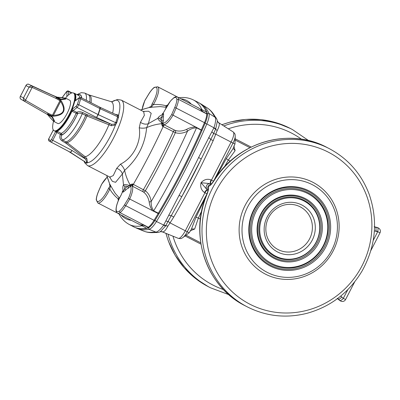 <?xml version="1.0" encoding="UTF-8"?>
<svg xmlns="http://www.w3.org/2000/svg" width="400" height="400" viewBox="0 0 400 400"><rect width="100%" height="100%" fill="white"/><g stroke="black" fill="none" stroke-linecap="round" stroke-linejoin="round"><path stroke-width="0.6" d="M275.5 256.06A31.005 29.73 -62.6 0 1 275.455 256.035A31.005 29.73 -62.6 0 1 263.33 214.825A31.005 29.73 -62.6 0 1 303.99 200.98A31.005 29.73 -62.6 0 1 316.13 242.16A31.005 29.73 -62.6 0 1 275.5 256.06M277.6 251.995A26.435 25.345 -62.6 0 1 276.275 206.695A26.435 25.345 -62.6 0 1 315.295 226.825A26.435 25.345 -62.6 0 1 277.6 251.995M270.325 266.09A42.295 40.555 -62.6 0 1 268.21 193.61A42.295 40.555 -62.6 0 1 330.635 225.815A42.295 40.555 -62.6 0 1 270.325 266.09M267.11 272.32A49.305 47.275 -62.6 0 1 264.645 187.825A49.305 47.275 -62.6 0 1 337.415 225.37A49.305 47.275 -62.6 0 1 267.11 272.32M274.245 258.49A33.745 32.355 -62.6 0 1 272.56 200.665A33.745 32.355 -62.6 0 1 322.36 226.36A33.745 32.355 -62.6 0 1 274.245 258.49M271.685 263.455A39.325 37.705 -62.6 0 1 269.72 196.06A39.325 37.705 -62.6 0 1 327.76 226.005A39.325 37.705 -62.6 0 1 271.685 263.455M233.9 145.885L235.1 150.675L228.295 160.08L224.4 166.965M215.275 178.555L226.355 158.455A3.565 0.615 -150.3 0 0 228.295 160.08L230.325 161.125M235.1 150.675L233.16 148.22L234.975 144.03L235.23 136.295A8.195 2.33 117.3 0 1 233.01 143.07L213.55 181.16M199.97 103.44A188.765 53.615 117.3 0 1 201.67 104.38A188.765 53.615 117.3 0 1 208.895 113.365A14.115 4.01 117.3 0 1 206.825 123.92A225.6 64.075 117.3 0 1 156.45 221.52A14.115 4.01 117.3 0 1 149.05 229.315A188.765 53.615 117.3 0 1 137.605 228.62A188.765 53.615 117.3 0 1 135.855 227.78M158.33 232.41A4.75 4.395 -98.7 0 1 158.23 232.43L160.155 231.84L165.51 226.055L181.905 196.46A4.75 0.435 -151.2 0 1 181.905 196.46A221.49 62.905 117.3 0 0 201.135 159.195A4.75 0.43 -154.2 0 0 201.14 159.185A4.75 0.43 -154.2 0 0 198.605 157.52L213.915 127.785C215.55 122.935 216.005 119.5 215.28 117.485L212.97 113.98A188.16 53.44 -62.7 0 0 207.29 107.96L201.67 104.38M216.8 119.14A4.75 4.39 153.4 0 0 216.755 119.05L217.39 120.95L215.775 128.675L213.65 133.58L201.14 159.185L181.905 196.46A4.75 0.435 -151.2 0 1 179.075 195.36L163.71 225.06C160.7 229.2 158.17 231.56 156.105 232.135L151.915 232.275A188.16 53.44 117.3 0 1 143.785 231.125L137.605 228.62M204.545 192.56C201.295 190.305 200.115 187.02 201.01 182.715C204.005 179.49 207.36 178.55 211.085 179.89A3.565 1.305 -62.7 0 0 210.61 183.66L201.01 182.715L207.34 189.995A3.565 1.305 -62.7 0 0 204.545 192.56L204.935 192.76L185.315 230.77L170.03 222.885L173.735 217.08L171.43 215.685A4.75 1.065 -155.4 0 1 168.675 215.09M218.77 122.765L219.085 123.12C219.685 124.455 219.06 126.915 217.21 130.495L213.22 140.58C201.315 166.725 188.155 192.23 173.735 217.08M265.42 274.12A51.685 49.555 -62.6 0 1 262.835 185.555A51.685 49.555 -62.6 0 1 339.115 224.91A51.685 49.555 -62.6 0 1 265.42 274.12M211.18 184.48L210.55 184.66C211.125 184.375 212.41 182.785 214.395 179.9L214.53 179.955C211.74 184.335 209.6 186.48 208.1 186.38C209.045 187.55 208.54 190.54 206.585 195.35L206.46 195.27C189 236.06 206.75 286.965 245.125 305.76A89.11 85.44 -62.6 0 1 206.585 195.35M275.4 256.005A31.005 29.73 117.4 0 0 275.405 256.005A31.005 29.73 117.4 0 1 275.355 255.98A31.005 29.73 117.4 0 1 263.225 214.775A31.005 29.73 117.4 0 1 303.89 200.925A31.005 29.73 117.4 0 1 303.94 200.95M180.74 198.575L181.755 196.72M202.19 157.015L201.27 158.915M208.665 137.61A4.75 1.065 -150 0 1 210.745 139.51L213.22 140.58M211.95 132.005A4.75 1.245 -148.6 0 1 213.65 133.58A4.75 0.28 -161.2 0 1 215.805 134.2L231.09 142.085A9.965 2.83 -62.7 0 0 233.21 131.96L218.81 122.785L217.635 121.58A4.75 4.51 150.9 0 0 219.085 123.12M207.29 107.96C210.145 109.81 212.495 112.28 214.345 115.38L214.345 115.38A4.75 4.49 148.9 0 0 212.97 113.98M214.345 115.38L216.755 119.05A4.75 4.39 153.4 0 0 215.24 117.39L208.895 113.365L207.37 113.815M215.775 128.675A4.75 0.895 -163.2 0 0 213.915 127.785L206.825 123.92L205.06 123.41M217.21 130.495A4.75 1.695 -153.4 0 1 215.6 129.08A4.75 0.985 -160.4 0 0 213.815 128.09M201.715 210.92L198.37 218.06L194.65 229.05L190.05 230.84M191.81 228.69L189.155 232.8L183.005 237.485C181.39 238.29 181.805 238.975 178.3 238.35A9.965 2.83 -62.7 0 0 185.315 230.77L187.235 231.76A8.195 2.33 117.3 0 1 183.005 237.485M200.39 219.1L198.37 218.06A3.565 0.62 24.9 0 0 195.925 217.42L205.87 196.77M162.43 231.915L162.905 231.97C164.34 231.685 165.98 229.755 167.825 226.17L170.03 222.885A4.75 0.275 -144.2 0 1 168.275 221.49A4.75 1.25 -156.8 0 1 166.01 221.015M143.785 231.125C146.92 232.37 150.275 232.855 153.84 232.58L153.84 232.58A4.75 4.49 -94.1 0 1 151.915 232.275M153.84 232.58L158.23 232.43A4.75 4.395 -98.7 0 1 156.01 232.15L149.05 229.315L148.53 227.81M165.51 226.055A4.75 0.895 -142.2 0 1 163.71 225.06L156.45 221.52L155.01 220.38M167.825 226.17A4.75 1.695 -152 0 0 165.74 225.68A4.75 0.99 -145 0 1 163.9 224.8M195.925 217.42L191.525 228.89L194.65 229.05M233.16 148.545L226.355 158.455M80.34 97.6C80.935 97.25 81.07 97.645 80.75 98.79L78.82 104.745L77.12 107.52L73.14 110.46A1.19 0.335 -62.7 0 0 72.945 110.645L71.935 111.265A21.385 6.075 117.3 0 1 57.08 131.26L57.03 132.065A1.19 0.375 -147.1 0 1 55.915 131.05A21.21 6.025 -62.7 0 0 56.61 130.83A21.21 6.025 -62.7 0 0 71.34 111A21.21 6.025 -62.7 0 0 72.065 109.315A21.21 6.025 -62.7 0 0 74.71 101.16A1.19 1.12 -96.5 0 1 75.37 100.55M72.945 110.645A1.19 0.745 -138.9 0 1 72.065 109.315A2.375 0.675 117.3 0 1 72.45 108.95L76.43 106.005L77.285 104.62L79.215 98.665L79.005 98.07A1.19 0.985 -126.5 0 1 79.31 97.635L75.59 100.5M79.005 98.07L75.025 101.01A2.375 0.675 117.3 0 1 74.71 101.16A21.21 6.025 -62.7 0 0 74.975 99.815A21.21 6.025 -62.7 0 0 73.875 93.225L73.47 93.015A21.21 6.025 -62.7 0 0 65.44 98.17M74.975 99.815A1.19 0.85 9.6 0 1 75.595 99.99L75.73 100.285M79.215 98.665A1.19 0.57 -162 0 1 80.75 98.79L99.965 108.595C100.3 107.455 100.23 107.095 99.76 107.51C100.38 107.165 100.525 107.565 100.21 108.715L98.275 114.665L96.54 117.43L98.03 114.545L99.965 108.595A3.565 1.705 -162 0 0 100.21 108.715L117.65 116.75L117.435 115.435L116.9 115.07L100.135 107.36M79.31 97.635L80.78 97.47L100.215 107.38M56.61 130.83A1.19 1.08 -112.2 0 0 57.08 131.26L61.2 133.39A1.19 1.08 -112.2 0 1 61.79 134.96L61.705 135.135A22.755 6.465 -62.7 0 0 77.56 113.795A1.19 0.985 53.5 0 0 76.87 112.28C78.32 111.425 80.34 111.535 82.925 112.62L87.58 114.815L111.54 124.34L114.62 124.105L115.72 122.705L117.65 116.75A1.19 0.585 22.7 0 0 118.61 117.02L116.71 122.86L115.435 125.035L111.36 125.745L87.01 116.02L82.225 113.76C80.25 112.96 78.695 112.97 77.56 113.795L77.475 113.855A1.19 0.985 53.5 0 0 76.785 112.34L76.87 112.28M111.36 125.745L111.54 124.34L96.54 117.43L77.12 107.52A1.19 0.985 -126.5 0 1 76.43 106.005M86.595 161.825A1.19 0.875 22.9 0 1 87.46 162.68L86.715 163.235A1.19 1.11 118.4 0 0 86.22 162.4L86.595 161.825L85.665 159.16L84.275 157.545L66.28 143.48L61.96 140.835C59.775 139.2 59.255 137.075 60.39 134.455L61.705 135.135C60.77 137.09 61.12 138.7 62.76 139.96L67.2 142.68L85.21 156.745L86.89 158.68L87.46 162.68A34.79 9.88 -62.7 0 0 110.465 135.99A34.79 9.88 -62.7 0 0 115.435 125.035L114.62 124.105M116.71 122.86A1.19 0.55 13.4 0 1 115.72 122.705L98.275 114.665A3.565 1.705 -162 0 1 98.03 114.545L78.82 104.745A1.19 0.57 -162 0 0 77.285 104.62M115.095 114.24L118.645 115.15L118.61 117.02M112.045 101.755A34.79 9.88 -62.7 0 1 118.645 115.15A1.19 0.97 -35.7 0 1 117.435 115.435M57.03 132.065A1.19 0.335 -62.7 0 0 56.835 132.405L52.76 140.3C52.06 141.555 51.49 142.15 51.06 142.1L70.095 152.14C70.54 152.2 71.175 151.64 72 150.455C71.315 151.72 70.755 152.325 70.325 152.275L68.5 151.325M86.715 163.235L84.95 162.32L84.475 161.135M84.4 161.455L70.325 152.275A3.565 3.42 -62.6 0 0 70.095 152.14L51.06 142.1A1.19 1.14 -62.6 0 1 50.6 140.525L51.445 139.625L55.525 131.725A2.375 0.675 117.3 0 1 55.915 131.05A21.21 6.025 -62.7 0 1 54.425 130.92L54.02 130.71A21.21 6.025 -62.7 0 0 69.095 114.625A21.21 6.025 -62.7 0 0 73.47 93.015M84.95 162.32A1.19 1.16 115.7 0 0 84.425 161.47L68.295 151.21A3.565 3.42 -62.6 0 1 68.53 151.345L84.64 161.65M86.89 158.68A1.19 0.285 -29.6 0 0 85.665 159.16L72 150.455L51.445 139.625M108.415 188.595L110.125 185.785A1.19 1.125 145 0 0 110.205 184.805L111 186.33C110.475 186.455 110.075 187.385 109.805 189.11A15.445 4.385 117.3 0 1 97.79 202.94L96.23 199.805L96.405 199.245A14.255 4.05 -62.7 0 0 100.725 200A14.255 4.05 -62.7 0 0 108.415 188.595L109.805 189.11C112.045 192.88 114.795 196.085 118.055 198.725L118.32 200.64M109.73 184.08L109.755 184.13A1.19 1.125 -32.5 0 1 109.675 185.105L109.59 183.755M109.675 185.105A165.05 46.875 117.3 0 0 110.125 185.785L111 186.33L115.225 193.35L119.475 198.095M107.225 177.185A14.255 4.05 -62.7 0 0 101.575 184.45L101.575 184.455A224.555 63.775 -62.7 0 0 98.585 191.32A1.19 0.275 -156.8 0 0 98.51 191.375C97.1 194.675 96.34 197.465 96.23 199.74M118.99 199.12A1.78 0.51 0.2 0 0 118.26 199.11M106.79 175.52L109.755 184.13A164.13 46.615 -62.7 0 0 110.205 184.805M106.885 176.04L107.04 176.625A2.375 1.87 -18.7 0 1 106.975 176.355L106.83 175.54M130.525 186.545A14.255 4.05 117.3 0 1 128.41 198.355A224.555 63.775 117.3 0 1 124.54 204.77A13.07 3.71 117.3 0 1 119.35 211.135A14.255 4.05 117.3 0 1 116.235 208.04A14.255 4.05 117.3 0 1 121.08 195.16L122.38 192.135A1.19 1.125 89.7 0 0 122.39 191.12L122.38 192.135A165.05 46.875 -62.7 0 0 123.195 192.115L125.405 190.34A11.88 3.375 117.3 0 1 128.315 188.295L130.405 186.095L130.525 186.545A1.19 1.13 -41.7 0 1 132.11 186.035L132.57 183.96L130.405 186.095A1.19 0.27 -148.7 0 0 129.49 185.32L127.77 186.705A1.19 1.115 -100.4 0 1 128.315 188.295M125.405 190.34A1.19 0.81 -136.7 0 0 124.565 188.955L124.945 186.38C125.425 185.965 126.37 186.075 127.77 186.705A13.07 3.71 -62.7 0 0 124.565 188.955L123.2 191.1A1.19 1.125 -92.7 0 1 123.195 192.115M121.08 195.16L122.33 192.205M119.35 211.135L120.025 212.66A14.255 4.05 -62.7 0 0 125.71 205.7A225.74 64.115 -62.7 0 0 129.72 199.05L158.155 213.53A225.74 64.115 117.3 0 1 154.06 220.325A14.255 4.05 117.3 0 1 148.37 227.285L120.025 212.66A15.445 4.385 -62.7 0 1 117.565 213.185C116.6 212.685 116.08 211.62 116.005 210.005C116.07 205.99 117.76 201.015 121.065 195.09M124.945 186.38A2.375 2.145 -145.1 0 1 123.505 184.925C124.57 184.375 126.53 184.57 129.39 185.51A1.19 0.295 -148.4 0 1 130.28 186.3M128.41 198.355L129.72 199.05A15.445 4.385 -62.7 0 0 132.11 186.035L143.32 191.9C146.35 194.15 148.3 197.465 149.17 201.855C149.535 205.065 150.655 208.05 152.525 210.815M159.08 213.515L153.675 210.86C151.795 208.105 150.965 204.995 151.185 201.53C150.42 196.77 148.475 193.2 145.35 190.805L132.57 183.96L129.98 184.695L129.49 185.32M109.425 176.875L112.405 181.375L115.575 182.315L122.36 174.005A7.13 5.135 -153.7 0 0 116.69 168.36L120.45 164.195A7.13 3.145 -126.1 0 1 124.635 170.325C125.585 175.15 127.37 179.94 129.98 184.695L130.7 185.675M149.17 201.855A1.78 0.735 -7.9 0 0 151.185 201.53A222.12 63.085 -62.7 0 0 187.475 131.215C190.175 129.03 193.19 127.905 196.525 127.835L201.21 130.11A225.73 64.11 -62.7 0 1 158.24 213.36L159.09 213.6C175.005 186.81 189.275 159.16 201.9 130.66L201.295 129.94A225.74 64.115 -62.7 0 0 204.465 122.665A14.255 4.05 -62.7 0 0 206.845 113.995L178.5 99.37A14.255 4.05 117.3 0 1 176.12 108.04A225.74 64.115 117.3 0 1 173.02 115.16L201.29 129.935M154.915 220.44A1.19 0.28 -148.6 0 1 154.915 220.535C153.04 223.6 151.21 225.83 149.415 227.235L148.37 227.285A15.445 4.385 117.3 0 1 148.34 227.305L148.275 227.335A14.245 4.045 117.3 0 1 146.58 228.19A188.9 53.65 117.3 0 1 133.74 226.845C137.62 228.86 142.135 229.34 147.29 228.295A1.19 1.11 -101.4 0 1 146.58 228.19L141.98 225.76A7.13 6.665 -101.4 0 1 140.77 224.945L143.385 225.115L148.275 227.335A1.19 0.99 -126.4 0 0 149.31 227.305L149.335 227.29A1.19 1.025 -122.5 0 1 148.34 227.305L143.42 225.075L140.48 224.73L138.585 224.035M149.335 227.29L149.36 227.275A1.19 1.025 -122.5 0 1 149.335 227.29A1.19 0.99 -126.4 0 1 149.31 227.305L147.29 228.295M118.805 213.78L119.035 213.975C121.425 218.55 124.795 222.035 129.145 224.42A188.855 53.635 -62.7 0 0 141.98 225.76A14.2 4.035 -62.7 0 0 143.385 225.115A1.78 0.29 114.1 0 1 143.42 225.075M136.885 223.155L140.77 224.945A1.78 1.55 96.4 0 0 140.48 224.73M163.295 123.05A14.255 4.05 -62.7 0 0 171.695 114.495L173.02 115.16A15.445 4.385 117.3 0 1 163.8 124.64L162.375 126.21L161.475 123.68L161.7 122.915A1.19 0.27 -156.7 0 0 162.86 123.21L163.295 123.05A1.19 1.135 96.5 0 0 163.8 124.64L175.075 130.375C178.66 131.545 182.495 131.215 186.575 129.385A1.78 0.735 62.5 0 1 187.475 131.215C183.16 133.345 179.12 133.83 175.36 132.66A209.725 59.565 117.3 0 1 145.35 190.805A1.78 1.21 -52.8 0 1 143.32 191.9M116.69 168.36L113.26 175.59L109.855 177.1L87.55 165.59A36.83 10.46 117.3 0 0 113.725 137.675A36.83 10.46 117.3 0 0 121.325 100.13L117.5 99.46L111.99 101.755M122.39 191.12A164.13 46.615 117.3 0 0 123.2 191.1C122.595 188.345 122.7 186.285 123.505 184.925L122.36 174.005L124.635 170.325C137.635 158.975 144.98 144.745 146.665 127.64L148.35 123.655L157.915 118.26C158.555 116.81 160.175 115.535 162.77 114.43A1.19 1.125 147.5 0 0 163.595 113.835L163.425 116.67A1.19 0.81 -168.7 0 1 161.815 116.785L162.77 114.43A164.13 46.615 -62.7 0 0 162.32 113.755L163.145 113.155A1.19 1.125 -35 0 1 162.32 113.755M152.19 103.785L150.89 106.805A1.19 1.125 -90.3 0 1 150.135 107.44L151.84 107.205C151.64 106.705 152.165 105.84 153.415 104.62A15.445 4.385 -62.7 0 0 157.73 86.8L154.28 87.34L153.92 87.81A14.255 4.05 117.3 0 1 157.035 90.9A14.255 4.05 117.3 0 1 152.19 103.785L153.415 104.62C157.785 104.26 161.99 104.645 166.03 105.775L167.755 104.87M140.555 110.05L149.325 107.465A1.19 1.125 87.3 0 0 150.075 106.83L148.925 107.545M150.075 106.83A165.05 46.875 -62.7 0 1 150.89 106.805L151.84 107.205L160.105 106.585L166.335 107.3M142.205 109.42A14.255 4.05 117.3 0 1 144.86 100.59L144.865 100.58M178.885 97.76L178.435 97.53M166.895 106.305A1.78 0.505 54.4 0 1 166.465 105.715M141.07 109.805L149.325 107.465A164.13 46.615 117.3 0 1 150.135 107.44M141.64 109.59A2.375 1.87 73.3 0 0 141.385 109.695L140.595 110.07M171.695 114.495A224.555 63.775 -62.7 0 0 174.685 107.625A13.07 3.71 -62.7 0 0 176.865 99.7A14.255 4.05 -62.7 0 0 172.545 98.94A14.255 4.05 -62.7 0 0 164.855 110.35L163.17 113.075M164.855 110.35L163.145 113.155A165.05 46.875 117.3 0 1 163.595 113.835M161.7 122.915L161.835 120.705A1.19 1.11 155.1 0 0 163.445 120.23L162.69 123.695L161.475 123.68C156.085 124.3 151.15 125.62 146.665 127.64A7.13 3.14 -179.3 0 1 139.245 127.78L140.465 122.3A7.13 5.13 -151.7 0 0 148.35 123.655L151.2 113.285L148.595 111.235L143.19 111.41M176.865 99.7L178.5 99.37A15.445 4.385 117.3 0 0 177.505 97.05C176.55 96.55 175.38 96.745 173.99 97.63L170.47 101.03L164.79 110.375M159.93 118.59C159.875 119.225 160.51 119.93 161.835 120.705A13.07 3.71 117.3 0 1 161.815 116.785L159.93 118.59A2.375 2.145 -160.3 0 0 157.915 118.26C158.085 119.45 159.375 120.935 161.795 122.72A1.19 0.295 -157 0 0 162.955 122.99M175.075 130.375A1.78 1.21 107.5 0 1 175.36 132.66L162.375 126.21L162.69 123.695M201.825 130.705L201.995 130.45L201.295 129.94M205.055 123.295A1.19 0.275 -156.8 0 0 205.135 123.24C206.545 119.94 207.3 117.15 207.41 114.87L206.845 113.995A15.445 4.385 -62.7 0 0 206.845 113.955L206.835 113.885A14.245 4.045 -62.7 0 0 206.545 112.005A188.9 53.65 -62.7 0 0 197.985 102.255C201.89 104.26 204.91 107.685 207.045 112.525A1.19 1.11 156.1 0 0 206.545 112.005L201.905 109.665A7.13 6.665 156.1 0 0 200.535 109.15L202.19 111.19A1.78 0.29 -59.5 0 0 202.18 111.24L200.19 109.035L198.52 107.89L177.505 97.05M207.405 114.765A1.19 0.99 -179 0 0 207.41 114.75L207.41 114.805A1.19 1.025 177.2 0 0 206.845 113.955L202.18 111.24M207.045 112.525L207.41 114.75A1.19 0.99 -179 0 0 206.835 113.885L202.19 111.19A14.2 4.035 117.3 0 0 201.905 109.665A188.855 53.635 117.3 0 0 193.345 99.915L197.985 102.255M196.81 107.01L200.535 109.15A1.78 1.55 -41.7 0 1 200.19 109.035M186.575 129.385C189.405 127.825 192.485 127.005 195.82 126.925M140.465 122.3L144.375 115.295L143.63 111.635L143.99 111.86M120.45 164.195C133.3 157.87 141.53 141.87 139.245 127.78M47.955 115.015L47.16 114.33A1.19 0.285 -60.1 0 0 47.165 114.335L21.015 99.285A1.19 0.385 119.9 0 1 21.015 99.285C19.96 98.52 19.775 97.535 20.47 96.335L23.52 97.91L25.51 100.275A1.19 0.285 119.9 0 1 24.665 101.175C23.555 100.38 23.175 99.295 23.52 97.91L29.06 87.175C29.99 86.09 31.095 85.775 32.385 86.22L61.06 99.205A1.19 0.77 87.3 0 1 61.6 99.69L65.59 99.115L66.28 98.465L69.735 100.25A13.07 3.71 117.3 0 1 67.04 113.565A13.07 3.71 117.3 0 1 57.75 123.48L54.295 121.695L54.415 120.755L52.575 117.175A1.19 0.77 147.3 0 1 51.865 117.015L51.29 116.47A1.19 0.39 -60.1 0 0 51.69 116.31L52.575 117.175M53.57 121.18A21.21 6.025 -62.7 0 0 54.02 130.71M66.28 98.465L57.145 97.155L61.06 99.205C68.525 98.735 67.21 98.05 57.115 97.16L51.86 94.935A1.19 0.385 -65.4 0 0 51.85 94.935A1.19 0.385 -65.4 0 0 51.855 94.935L28.735 84.325C28.17 83.885 27.345 84.09 26.265 84.955L20.095 96.91C20.02 98.29 20.325 99.08 21.015 99.285L43.06 111.975A1.19 0.385 -60.1 0 0 43.06 111.975A1.19 0.385 -60.1 0 0 43.065 111.98L21.02 99.285A1.19 0.385 119.9 0 1 21.01 99.28M28.735 84.325A1.19 0.385 114.6 0 1 28.74 84.33C27.5 83.91 26.59 84.33 26.015 85.595L29.06 87.175L32.14 87.43L25.51 100.275L48.145 113.275A1.19 0.285 114.7 0 1 47.715 114L51.69 116.31M56.15 96.91A1.19 0.285 114.7 0 1 56.15 96.915L51.855 94.935A1.19 0.285 114.7 0 1 51.86 94.935L32.385 86.22A1.19 0.285 114.7 0 1 32.14 87.43L55.85 98.345A1.19 0.285 -65.3 0 0 56.095 97.135A1.19 0.385 114.6 0 1 56.195 97.575L60.285 99.955L61.345 100.95C66.8 110.22 64.17 115.315 53.455 116.24L52.03 115.955L47.715 114A1.19 0.385 -60.1 0 1 47.3 114.175A1.19 0.285 -60.1 0 0 48.145 113.275L52.44 115.245L53.43 115.35C63.81 114.84 66.2 110.205 60.605 101.45L59.95 100.7A1.19 0.285 -60 0 0 60.285 99.955M54.295 121.695L53.965 121.495C53.715 121.455 51.81 119.62 47.935 115L47.925 114.97C54.495 122.685 55.81 123.37 51.865 117.015L43.065 111.98A1.19 0.285 -60.1 0 1 43.06 111.975L47.16 114.33M57.145 97.155L56.15 96.915A1.19 0.285 114.7 0 1 56.155 96.915L60.28 99.055A1.19 0.39 114.6 0 1 60.385 99.475L56.195 97.575A1.19 0.285 -60.1 0 1 55.85 98.345L59.95 100.7L52.44 115.245A1.19 0.285 114.6 0 1 52.03 115.955M61.345 100.95L60.605 101.45L53.43 115.35L53.455 116.24M61.6 99.69L60.385 99.475M278.09 249.575A24.06 23.07 -62.6 0 1 276.885 208.345A24.06 23.07 -62.6 0 1 312.395 226.665A24.06 23.07 -62.6 0 1 278.09 249.575M235.105 140.04L249.915 147.68M234.965 144.075L231.09 142.085L211.47 180.09L213.39 181.08A3.565 3.465 -62.8 0 0 213.12 181.77M211.285 184.01L210.61 183.66L211.285 184.01A3.565 3.42 117.4 0 0 206.61 185.605A3.565 3.42 117.4 0 0 208.005 190.335A3.565 3.42 117.4 0 0 208.01 190.34L208.005 190.335M179.075 195.36A224.995 63.9 -62.7 0 0 198.605 157.52M211.085 179.89L211.47 180.09A3.565 1.305 -62.7 0 0 210.995 183.86M328.36 152.18A85.545 82.02 117.4 0 0 206.38 233.635A85.545 82.02 117.4 0 0 332.63 298.775A85.545 82.02 117.4 0 0 328.36 152.18M329.095 148.545A89.11 85.44 -62.6 0 1 329.225 148.615C348.085 158.68 361.39 173.86 369.135 194.165C378.18 220.45 375.85 246.015 362.155 270.865C349.22 292.475 330.88 306.61 307.135 313.275C286.18 318.545 266.21 316.4 247.22 306.845A89.11 85.44 -62.6 0 1 212.33 188.485A89.11 85.44 -62.6 0 1 329.095 148.545M214.395 179.9C237.585 141.94 289.56 126.95 327.13 147.53A89.11 85.44 117.4 0 0 326.995 147.46A89.11 85.44 117.4 0 0 214.53 179.955M374.545 226.885A3.565 3.42 117.4 0 0 375.015 227.02L377.625 227.745L375.015 227.02A3.565 0.975 -78.3 0 0 374.94 226.99A3.565 0.975 -78.3 0 0 374.875 226.985M373.22 240.415L377.73 231.675L375.72 231.26A7.13 6.835 -62.6 0 1 374.37 230.825M274.265 257.525A32.875 31.52 -62.6 0 1 272.625 201.185A32.875 31.52 -62.6 0 1 321.14 226.22A32.875 31.52 -62.6 0 1 274.265 257.525M274.83 256.425A31.64 30.335 -62.6 0 1 273.25 202.205A31.64 30.335 -62.6 0 1 319.95 226.3A31.64 30.335 -62.6 0 1 274.83 256.425M270.34 265.125A41.43 39.725 -62.6 0 1 268.275 194.13A41.43 39.725 -62.6 0 1 329.415 225.675A41.43 39.725 -62.6 0 1 270.34 265.125M270.91 264.025A40.195 38.54 -62.6 0 1 268.9 195.145A40.195 38.54 -62.6 0 1 328.22 225.755A40.195 38.54 -62.6 0 1 270.91 264.025M375.835 230.69L379.27 232.465M370.86 250.555L380 232.845L377.73 231.675A3.565 0.975 101.7 0 0 377.625 227.745A3.565 3.42 -62.6 0 1 378.475 228.045L377.875 227.735A3.565 3.565 0 0 0 376.955 227.41A3.565 0.975 -78.3 0 0 376.88 227.405M216.12 117.94A4.75 4.26 147.2 0 0 214.855 116.715M216.845 119.23A4.75 4.355 155.1 0 0 215.28 117.485M374.545 226.9L374.765 227.03A3.565 3.42 117.4 0 0 375.61 227.33A3.565 0.975 101.7 0 1 375.72 231.26M208.1 189.73A3.565 3.42 -62.6 0 1 208.1 186.38A3.565 3.42 117.4 0 1 210.835 184.44M374.165 226.715L376.955 227.41A3.565 0.975 -78.3 0 1 377.025 227.435A3.565 3.42 -62.6 0 1 377.875 227.735M186 235.205L200.77 242.825M207.01 193.83L187.235 231.76L189.19 232.76M337.56 298.555A3.565 3.42 -62.6 0 1 337.935 298.86L340.04 300.57L337.935 298.86A3.565 0.98 132.9 0 1 337.87 298.815A3.565 0.98 132.9 0 1 337.83 298.765M347.815 289.64L343.3 298.38L341.795 296.98A7.13 6.835 117.4 0 0 340.665 296.135M345.57 299.55L343.3 298.38A3.565 0.98 -47.1 0 1 340.04 300.57A3.565 3.42 117.4 0 0 340.765 301.08A3.565 3.565 0 0 0 345.57 299.55L354.71 281.845M160.155 231.84L160.82 231.675A4.75 4.51 -96.2 0 1 162.905 231.97M156.955 232.55A4.75 4.26 -92.5 0 1 155.23 232.23M158.43 232.395A4.75 4.355 -100.4 0 1 156.105 232.135M337.57 298.55L337.805 298.66A3.565 3.42 -62.6 0 1 338.535 299.17A3.565 0.98 -47.1 0 0 341.795 296.98M337.21 298.345L339.38 300.215A3.565 0.98 132.9 0 0 339.44 300.26A3.565 3.42 117.4 0 0 340.165 300.77L340.765 301.08M340.165 300.77A3.565 3.565 0 0 1 339.38 300.215A3.565 0.98 132.9 0 1 339.33 300.155M221.925 124.775A89.11 85.44 -62.6 0 1 290.145 128.36A89.11 85.44 -62.6 0 1 290.28 128.43L292.375 129.515A89.11 85.44 117.4 0 0 292.245 129.45A89.11 85.44 117.4 0 0 223.78 125.955M168.02 234.185A89.11 85.44 -62.6 0 0 210.37 287.745L208.275 286.66A89.11 85.44 -62.6 0 1 165.995 233.36M228.28 128.82A85.545 82.02 -62.6 0 1 301.48 139.205M172.97 236.19A85.545 82.02 117.4 0 0 223.535 289.6M207.25 193.135A3.565 3.465 -62.8 0 0 206.85 193.75L204.935 192.76A3.565 1.305 -62.7 0 1 207.705 190.185M53.32 130.075A2.375 0.675 117.3 0 1 53.125 130.485L49.005 138.36L48.805 139.595L50.6 140.525M53.36 129.855L49.005 138.36C48.32 139.26 48.405 140.195 49.26 141.165L49.265 141.165A1.19 1.14 -62.6 0 1 48.805 139.595M66.875 96.54L66.965 91.83L66.36 92.005L62.63 97.025A1.19 0.57 -143.4 0 1 62.685 96.84L62.205 97.64M62.63 97.025L62.255 97.65M60.39 134.455L55.525 131.725M66.36 92.005A1.19 0.57 -143.4 0 1 66.415 91.82L62.685 96.84M66.965 91.83A1.19 0.985 1.1 0 1 68.6 91.515L68.535 94.93M68.435 91.07L68.6 91.515L71.535 93.01M72.45 108.95A1.19 0.985 -126.5 0 0 73.14 110.46L76.785 112.34A1.19 0.335 117.3 0 0 76.06 113.395A21.385 6.075 -62.7 0 1 61.2 133.39A1.19 0.335 -62.7 0 0 60.48 134.285L61.79 134.96A22.575 6.41 117.3 0 0 77.475 113.855L71.34 111M79.825 97.38A21.385 6.075 -62.7 0 0 78.61 95.47L74.49 93.34A21.385 6.075 117.3 0 1 75.595 99.99L75.91 100.15M75.025 101.01A1.19 0.985 -126.5 0 1 75.33 100.58M61.96 140.835A1.19 0.335 -59.5 0 1 62.76 139.96A26.315 7.475 -62.7 0 0 82.225 113.76A1.19 0.285 115.7 0 1 82.925 112.62M65.245 142.775A1.19 0.335 -59.5 0 1 66.045 141.895A26.525 7.535 -62.7 0 0 85.705 115.44A1.19 0.285 115.7 0 1 86.405 114.295M66.28 143.48A1.19 0.33 -51.9 0 1 67.2 142.68A26.69 7.58 117.3 0 0 87.01 116.02L87.58 114.815M84.275 157.545A1.19 0.33 -52 0 1 85.21 156.745A30.815 8.75 -62.7 0 0 108.84 124.94L109.43 123.7M116.82 122.46A1.19 0.555 14.1 0 1 115.82 122.295M118.46 117.41A1.19 0.585 21.9 0 1 117.49 117.145M85.045 162.375A1.19 1.16 116.1 0 0 84.515 161.515M86.565 163.165A1.19 1.115 118.3 0 0 86.07 162.32M98.585 191.32A13.07 3.71 -62.7 0 0 96.405 199.245M119.205 197.83A1.78 0.55 -49.5 0 0 118.055 198.725M124.54 204.77A1.19 0.28 31.4 0 0 125.71 205.7L154.06 220.325A1.19 0.28 -148.6 0 0 154.915 220.535L158.975 213.8M164.435 124.965A1.78 0.46 117.1 0 0 163.14 126.6A208.23 59.14 -62.7 0 1 133.33 184.36A1.78 0.46 -62.5 0 0 132.745 186.365M174.565 130.155A1.78 0.46 117.1 0 0 173.28 131.79A208.54 59.23 -62.7 0 1 143.435 189.615A1.78 0.46 -62.5 0 0 142.845 191.615M196.715 127.425A1.78 0.5 115.9 0 0 196.525 127.835A225.685 64.1 117.3 0 1 153.675 210.86A1.78 0.5 -61.3 0 0 153.45 211.255M131.315 220.28A185.29 52.625 117.3 0 1 121.09 215.005M144.86 100.59A224.555 63.775 117.3 0 1 148.73 94.175A1.19 0.28 -148.6 0 1 148.725 94.075A1.19 0.28 -148.6 0 1 148.815 94.035M148.73 94.175A13.07 3.71 117.3 0 1 153.92 87.81M165.97 107.235A1.78 0.55 104.1 0 1 166.03 105.775M163.445 120.23A11.88 3.375 117.3 0 1 163.425 116.67M174.685 107.625A1.19 0.275 23.2 0 1 176.12 108.04L204.465 122.665A1.19 0.275 -156.8 0 1 205.135 123.24L201.995 130.45M191.3 104.17A185.29 52.625 -62.7 0 0 180.89 98.8M89.75 102.045A26.525 7.535 -62.7 0 0 88.14 94.605L89.18 94.995A26.69 7.58 117.3 0 1 91.045 102.705M86.28 100.275A26.315 7.475 -62.7 0 0 84.66 93.045L88.14 94.605M112.645 113.11A30.815 8.75 -62.7 0 0 110.96 101.595L112.455 101.705M77.8 95.05A22.575 6.41 117.3 0 1 81.595 97.885M81.705 97.94A22.755 6.465 -62.7 0 0 77.66 94.98M235.145 138.8L251.16 147.06M245.125 305.76L247.22 306.845M327.13 147.53L329.225 148.615M217.39 120.95L217.635 121.58M380 232.845A3.565 3.565 0 0 0 378.475 228.045M185.03 235.94L200.98 244.17M178.3 238.35L162.475 231.935L160.82 231.675M206.46 195.27C207.71 191.8 208.265 189.835 208.115 189.375L208.335 189.985M221.845 124.72L230.365 122L245.615 119.42L260.99 119.64L275.99 122.65L290.28 128.43M208.275 286.66L195.34 278.335L184.145 267.73L175.06 255.185L168.365 241.105L165.9 233.325M308.665 140.62L292.375 129.515M210.37 287.745L228.835 294.655M235.23 136.295C234.95 134.515 235.75 134.46 233.21 131.96M71.99 92.885L68.44 91.075C67.845 90.75 67.17 91 66.415 91.82M74.49 93.34L73.52 93.045M68.295 151.21L49.26 141.165M107.18 177.05L101.53 184.43L98.51 191.375M117.2 212.95L97.79 202.94M109.715 184.04L107.04 176.625M138.59 224.035L117.565 213.185M129.145 224.42L133.74 226.845M110.245 177.265L109.855 177.1M142.075 109.46L144.815 100.56L148.725 94.075C150.6 91.015 152.435 88.785 154.225 87.38M178.755 97.65L157.73 86.8M179.045 97.725C184.135 97.035 188.9 97.765 193.345 99.915M84.095 161.265L84.79 162.86L87.55 165.59M89.18 94.995L110.96 101.595M143.63 111.635L121.325 100.13M84.66 93.045L81.265 92.655L76.995 94.635M20.23 96.585L26.08 85.25"/></g></svg>
